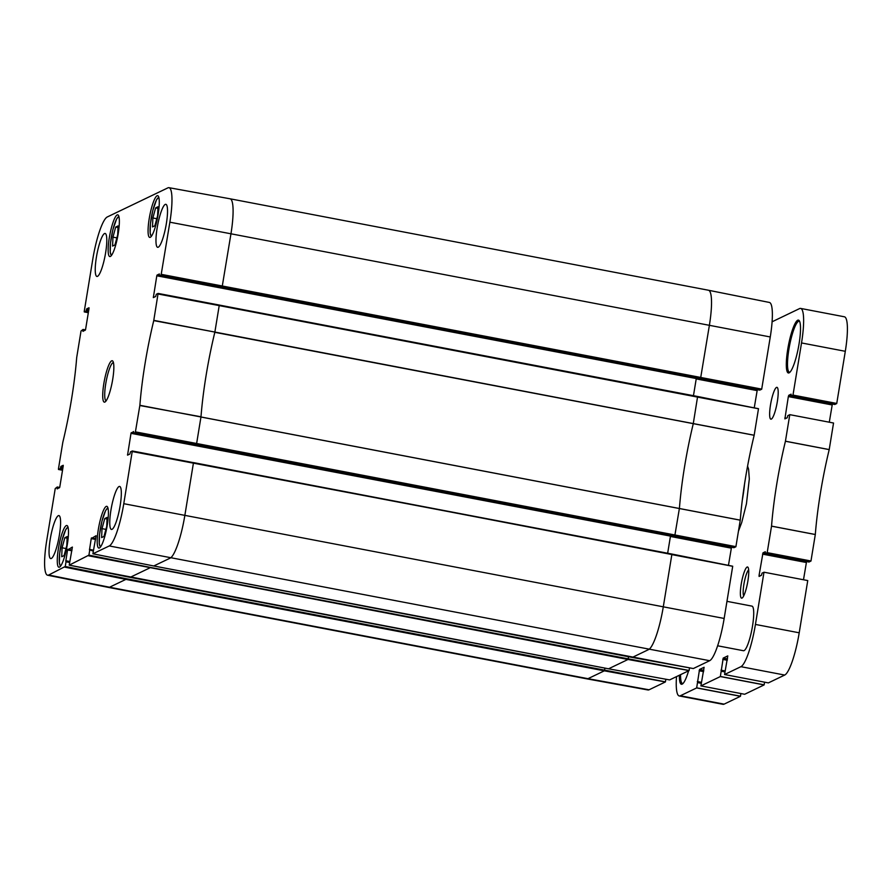 <?xml version="1.0" encoding="UTF-8"?>
<svg xmlns="http://www.w3.org/2000/svg" width="892" height="892" viewBox="0 0 892 892"><rect width="100%" height="100%" fill="white"/><g stroke="black" fill="none" stroke-linecap="round" stroke-linejoin="round"><path stroke-width="1.34" d="M154.862 225.776L152.499 226.914L152.878 217.971L155.621 207.892L157.984 206.754L157.605 215.697L154.862 225.776M155.621 207.892L157.917 208.327M152.878 217.971L156.78 218.718M103.996 536.438L101.632 537.575L102 528.633L104.743 518.553L107.107 517.416L106.728 526.358L103.996 536.438M104.743 518.553L107.04 518.988M102 528.633L105.914 529.38M84.261 311.921L88.319 312.702L84.249 311.353L92.79 259.204A39.17 7.426 100.8 0 1 107.308 216.946L167.897 187.866A39.17 7.426 100.8 0 1 168.967 187.677A39.17 7.426 100.8 0 1 169.87 222.197L161.095 275.048L700.621 378.097L709.396 325.245A39.716 7.526 -79.2 0 0 708.504 290.257A39.716 7.526 -79.2 0 0 708.493 290.246L230.058 198.793A39.716 7.526 -79.2 0 0 230.047 198.793L168.967 187.677M62.529 470.24L58.448 468.891L62.819 442.287A114.042 21.62 -79.2 0 0 76.69 357.603L81.027 330.999L83.067 329.438L85.052 330.386M65.004 567.189L125.895 579.376L126.14 578.685L65.25 566.487L48.67 575.028A39.17 7.426 100.8 0 1 47.566 575.206A39.17 7.426 100.8 0 1 46.696 540.697L55.237 488.548L57.266 486.987L59.262 487.935M132.317 451.553L193.408 463.149L132.295 450.973L123.776 503.69A39.17 7.426 100.8 0 1 109.259 545.949L92.902 553.787L96.068 535.713L91.229 538.601L95.556 539.426M153.747 320.607A114.042 21.62 -79.2 0 0 139.877 405.291L135.294 432.598L674.82 535.646L679.425 508.239A113.485 21.52 100.8 0 1 693.251 423.767L697.622 396.483L158.096 293.423L153.747 320.607L214.872 332.069L153.792 320.362M65.25 566.487L66.019 561.793L69.554 562.473M93.326 550.565L89.49 549.94L91.229 538.601M62.83 468.345L60.522 467.899L60.645 467.107L62.964 467.553M158.118 294.003L219.209 305.599L219.198 305.031L158.096 293.423L156.29 294.293L155.676 296.478L153.335 297.605L156.802 275.795L696.284 378.554M88.631 310.795L86.312 310.36L86.446 309.557L88.765 310.003M153.77 565.974L170.149 558.136A39.716 7.526 -79.2 0 0 184.867 515.297L193.408 463.149L671.832 554.032L132.295 450.973L130.488 451.843L129.875 454.028L127.556 455.143L131.001 433.334L670.483 536.103M733.971 547.677L735.889 546.763L674.82 535.646L672.914 536.56L733.971 547.677L672.891 536.56L133.499 433.456L135.294 432.598M130.132 577.347L608.567 668.799L69.242 565.16L130.109 577.358L149.577 568.014L149.811 567.312L88.921 555.125L69.219 565.16L72.386 547.075L67.547 549.963L71.873 550.788M698.67 379.011L159.278 275.907L159.389 273.978M759.772 390.127L761.69 389.213L700.621 378.097L698.704 379.011L759.772 390.127L698.692 379.011L159.278 275.907L161.095 275.048M159.244 275.505L157.037 275.093L159.356 273.978M157.037 275.093L156.802 275.795M133.499 433.456L133.599 431.527L131.001 433.334M93.326 550.554L89.679 549.862L93.236 551.1M88.921 555.125L89.691 550.431M66.019 561.793L65.997 561.224L69.643 561.915L65.796 561.313L67.547 549.963M63.087 466.828L60.89 466.416L63.209 465.301L63.243 465.869L59.764 487.11L57.199 488.916L57.3 487.556M60.89 466.416L60.645 467.107M62.518 470.251L58.459 469.471L60.277 468.601L62.719 469.069M60.522 467.899L60.277 468.601M88.877 309.279L86.691 308.866L89.01 307.751L89.044 308.32L85.565 329.561L82.978 331.378L83.101 330.007M86.691 308.866L86.446 309.557M86.312 310.36L86.078 311.052L88.52 311.52M84.283 311.91L86.078 311.052M106.137 400.842A19.457 3.691 100.8 0 1 106.003 382.244A19.457 3.691 100.8 0 1 112.961 362.732A19.457 3.691 100.8 0 1 113.44 362.631M97.507 276.353A21.887 4.148 100.8 0 1 96.905 276.453A21.887 4.148 100.8 0 1 96.938 254.175A21.887 4.148 100.8 0 1 105.122 233.459A21.887 4.148 100.8 0 1 105.367 254.242A21.887 4.148 100.8 0 1 97.507 276.353M51.312 558.481A21.887 4.148 100.8 0 1 50.71 558.582A21.887 4.148 100.8 0 1 50.744 536.315A21.887 4.148 100.8 0 1 58.928 515.587A21.887 4.148 100.8 0 1 59.162 536.371A21.887 4.148 100.8 0 1 51.312 558.481M112.046 529.335A21.887 4.148 100.8 0 1 111.433 529.435A21.887 4.148 100.8 0 1 111.467 507.158A21.887 4.148 100.8 0 1 119.662 486.441A21.887 4.148 100.8 0 1 119.896 507.213A21.887 4.148 100.8 0 1 112.046 529.335M158.241 247.207A21.887 4.148 100.8 0 1 157.639 247.307A21.887 4.148 100.8 0 1 157.672 225.029A21.887 4.148 100.8 0 1 165.856 204.313A21.887 4.148 100.8 0 1 166.102 225.085A21.887 4.148 100.8 0 1 158.241 247.207M110.363 256.461A21.241 4.025 100.8 0 1 109.772 256.561A21.241 4.025 100.8 0 1 109.805 234.942A21.241 4.025 100.8 0 1 117.744 214.838A21.241 4.025 100.8 0 1 117.978 234.997A21.241 4.025 100.8 0 1 110.363 256.461M59.485 567.122A21.241 4.025 100.8 0 1 58.894 567.223A21.241 4.025 100.8 0 1 58.928 545.603A21.241 4.025 100.8 0 1 66.878 525.5A21.241 4.025 100.8 0 1 67.112 545.659A21.241 4.025 100.8 0 1 59.485 567.122M99.402 547.956A21.241 4.025 100.8 0 1 98.822 548.056A21.241 4.025 100.8 0 1 98.856 526.436A21.241 4.025 100.8 0 1 106.795 506.333A21.241 4.025 100.8 0 1 107.029 526.503A21.241 4.025 100.8 0 1 99.402 547.956M150.28 237.305A21.241 4.025 100.8 0 1 149.689 237.395A21.241 4.025 100.8 0 1 149.722 215.786A21.241 4.025 100.8 0 1 157.661 195.671A21.241 4.025 100.8 0 1 157.895 215.842A21.241 4.025 100.8 0 1 150.28 237.305M111.656 360.847A21.073 3.992 -79.2 0 0 103.751 384.14A21.073 3.992 -79.2 0 0 105.156 401.902A21.073 3.992 -79.2 0 0 112.202 382.2A21.073 3.992 -79.2 0 0 112.927 361.282A21.073 3.992 -79.2 0 0 111.656 360.847M761.69 389.213L770.264 336.964A39.17 7.426 -79.2 0 0 769.383 302.444L708.504 290.257M754.253 407.822L757.308 389.681M735.889 546.763L740.26 520.148A114.042 21.62 100.8 0 1 754.164 435.274L758.501 408.681L219.209 305.042M754.164 435.229L214.872 332.069L219.209 305.599L758.501 408.759L697.644 396.483M728.452 565.372L731.507 547.231M732.7 566.308L724.159 618.457A39.17 7.426 -79.2 0 1 709.653 660.704L693.307 668.554L632.227 657.437L648.584 649.588A39.716 7.526 -79.2 0 0 663.302 606.75L671.843 554.601L732.7 566.308M608.534 668.799L669.624 679.916L689.07 670.583L689.538 667.863M47.566 575.206L108.445 587.404A39.716 7.526 -79.2 0 0 108.456 587.404L586.891 678.857A39.716 7.526 -79.2 0 0 586.903 678.857L647.982 689.973A39.17 7.426 -79.2 0 0 649.053 689.795L665.399 681.945L665.856 679.236M772.093 321.789L799.555 308.599A39.17 7.426 100.8 0 1 800.637 308.42A39.17 7.426 100.8 0 1 801.529 342.941L792.988 395.089L791.037 396.104L791.104 394.175L788.784 395.29L788.338 396.583L784.893 418.883L787.246 417.757L787.859 415.572L789.777 414.735L785.428 441.25A114.042 21.62 -79.2 0 0 771.535 526.124L767.187 552.639L765.247 553.653L765.314 551.724L762.983 552.839L759.07 575.373L759.092 576.433L761.445 575.307L762.058 573.121L763.976 572.285L755.435 624.433A39.17 7.426 100.8 0 1 740.918 666.681L724.572 674.53L727.783 655.899L723.211 658.095L720.346 676.56L700.9 685.892L704.1 667.272L699.529 669.468L696.663 687.922L680.328 695.771A39.17 7.426 100.8 0 1 679.236 695.95A39.17 7.426 100.8 0 1 676.515 676.615M834.823 404.477L791.037 396.104L834.823 404.477L836.729 403.552L845.304 351.303A39.17 7.426 -79.2 0 0 844.423 316.794L800.637 308.42M829.292 422.206L832.359 404.009M833.552 423.02L789.766 414.657L833.541 423.02L829.203 449.613A114.042 21.62 100.8 0 0 815.31 534.498L810.973 561.001L809.022 562.027L765.247 553.653L809.022 562.027M803.491 579.755L806.558 561.559M768.358 682.893L724.572 674.53L768.358 682.893L784.692 675.054A39.17 7.426 -79.2 0 0 799.21 632.796L807.751 580.569L763.976 572.207M744.675 694.266L700.9 685.892L744.675 694.266L764.121 684.922L764.589 682.179M679.236 695.95L723.022 704.323A39.17 7.426 -79.2 0 0 724.103 704.145L740.449 696.295L740.918 693.541M771.324 419.106A16.212 3.077 100.8 0 1 770.878 419.184A16.212 3.077 100.8 0 1 770.9 402.682A16.212 3.077 100.8 0 1 776.965 387.34A16.212 3.077 100.8 0 1 777.144 402.727A16.212 3.077 100.8 0 1 771.324 419.106M743.694 595.889A13.581 2.576 100.8 0 1 744.218 582.521A13.581 2.576 100.8 0 1 748.667 569.888M742.021 598.075A15.844 2.999 -79.2 0 0 742.211 597.963A15.844 2.999 -79.2 0 0 747.507 583.145A15.844 2.999 -79.2 0 0 748.053 567.412A15.844 2.999 -79.2 0 0 741.687 581.595A15.844 2.999 -79.2 0 0 742.021 598.075M789.977 372.165A25.935 4.917 100.8 0 1 789.476 372.198A25.935 4.917 100.8 0 1 789.52 345.806A25.935 4.917 100.8 0 1 799.21 321.243A25.935 4.917 100.8 0 1 799.667 321.466M789.097 372.856A26.916 5.107 -79.2 0 0 789.42 372.666A26.916 5.107 -79.2 0 0 798.418 347.501A26.916 5.107 -79.2 0 0 799.332 320.797A26.916 5.107 -79.2 0 0 788.539 344.858A26.916 5.107 -79.2 0 0 789.097 372.856M683.049 683.45A25.935 4.917 100.8 0 1 682.547 683.484A25.935 4.917 100.8 0 1 680.563 674.675M679.358 675.244A26.916 5.107 -79.2 0 0 682.168 684.142A26.916 5.107 -79.2 0 0 682.48 683.952A26.916 5.107 -79.2 0 0 688.613 670.806M726.969 601.353L751.978 606.136A22.701 4.304 100.8 0 1 752.235 627.689A22.701 4.304 100.8 0 1 744.084 650.614A22.701 4.304 100.8 0 1 743.46 650.725L717.625 645.786M64.079 555.605L61.715 556.731L62.083 547.788L64.826 537.72L67.19 536.583L66.811 545.525L64.079 555.605M62.083 547.788L65.997 548.535M64.826 537.72L67.123 538.155M114.945 244.943L112.582 246.08L112.961 237.138L115.692 227.059L118.056 225.921L117.688 234.864L114.945 244.943M112.961 237.138L116.863 237.885M115.692 227.059L117.989 227.493M151.506 236.09A19.613 3.724 100.8 0 1 151.361 217.358A19.613 3.724 100.8 0 1 158.386 197.656A19.613 3.724 100.8 0 1 158.876 197.556M100.64 546.751A19.613 3.724 100.8 0 1 100.495 528.008A19.613 3.724 100.8 0 1 107.508 508.317A19.613 3.724 100.8 0 1 107.999 508.217M108.456 587.404A39.716 7.526 -79.2 0 0 109.549 587.226L48.67 575.028M709.653 660.704L109.259 545.949M724.159 618.457L123.776 503.69M139.854 405.525L200.99 416.787A113.485 21.52 100.8 0 1 214.816 332.315L754.164 435.274M740.26 520.148L139.877 405.291M222.186 286.644L230.961 233.793L169.87 222.197M770.264 336.964L230.961 233.793A39.716 7.526 -79.2 0 0 230.058 198.793M761.723 389.113L161.329 274.346M126.14 578.685L604.575 670.137L604.899 668.108M88.687 555.816L628.013 659.467L628.581 656.746M154.193 297.192L153.324 297.025M693.463 395.68L696.217 378.899L757.074 390.607M196.385 444.194L196.63 443.491L135.528 431.895M133.443 433.055L131.247 432.642M193.408 462.58L732.7 566.23M128.392 454.742L127.523 454.574M667.662 553.23L670.416 536.449L731.273 548.156M95.667 538.701L91.463 537.898M93.392 550.13L89.456 549.372M149.811 567.312L689.115 670.483M92.902 553.787L153.792 565.985L92.913 553.787M71.996 550.063L67.781 549.26M69.71 561.492L65.785 560.745M586.903 678.857A39.716 7.526 -79.2 0 0 587.984 678.678L109.549 587.226L125.895 579.376L604.33 670.829L604.575 670.137L665.432 681.845M58.036 488.515L57.166 488.348M59.686 487.456L57.3 486.999L59.686 487.445M85.487 329.906L83.101 329.449M83.837 330.965L82.967 330.798M735.922 546.651L196.63 443.491L200.956 417.021L740.26 520.181M632.205 657.426L153.792 565.985L693.307 668.554M608.545 668.81L628.013 659.467L689.07 670.583M649.053 689.795L587.984 678.678L604.33 670.829L665.399 681.945M744.486 484.334A40.53 7.682 100.8 0 1 742.278 500.278M801.529 342.941L845.304 351.303M792.988 395.089L836.774 403.452M792.955 395.189L836.729 403.552M788.784 395.29L791.081 395.725M788.338 396.583L832.124 404.957M784.871 417.824L786.476 418.136M789.777 414.657L833.541 423.02M785.439 441.205L829.214 449.579M785.428 441.25L829.203 449.613M771.535 526.124L815.31 534.498M771.524 526.157L815.299 534.531M767.187 552.639L810.973 561.001M767.153 552.739L810.928 561.101M762.983 552.839L765.291 553.274M762.548 554.133L806.323 562.506M759.07 575.373L760.675 575.686M755.435 624.433L799.21 632.796M740.918 666.681L784.692 675.054M723.211 658.095L727.526 658.92M722.765 659.389L727.303 660.258M721.004 670.171L725.14 670.962M721.238 671.141L724.995 671.854L721.238 671.141M721.238 671.23L724.984 671.944M720.379 676.459L764.165 684.822M720.346 676.56L764.121 684.922M699.529 669.468L703.844 670.282M699.094 670.762L703.621 671.62M697.321 681.533L701.458 682.324M697.555 682.503L701.313 683.227L697.555 682.503M697.555 682.592L701.302 683.305M696.708 687.821L740.483 696.195M696.663 687.922L740.449 696.295M680.328 695.771L724.103 704.145M60.723 565.918A19.613 3.724 100.8 0 1 60.567 547.175A19.613 3.724 100.8 0 1 67.591 527.484A19.613 3.724 100.8 0 1 68.082 527.384M111.589 255.257A19.613 3.724 100.8 0 1 111.444 236.514A19.613 3.724 100.8 0 1 118.458 216.823A19.613 3.724 100.8 0 1 118.959 216.723M158.731 197.043L156.468 199.919L152.811 210.501L150.425 223.691L150.146 232.968L151.183 236.514M107.854 507.704L105.602 510.581L101.944 521.151L99.547 534.353L99.268 543.629L100.317 547.175M672.891 536.56L133.477 433.456M85.487 329.895L83.079 329.438M732.7 566.219L671.821 554.032M669.624 679.916L608.545 668.799M738.453 531.164L741.731 522.5L746.437 503.813L749.313 478.948L748.6 469.281L747.585 466.092M67.937 526.871L65.674 529.748L62.027 540.318L59.63 553.519L59.351 562.796L60.4 566.342M118.814 216.21L116.551 219.086L112.894 229.657L110.496 242.858L110.218 252.135L111.266 255.681"/></g></svg>
